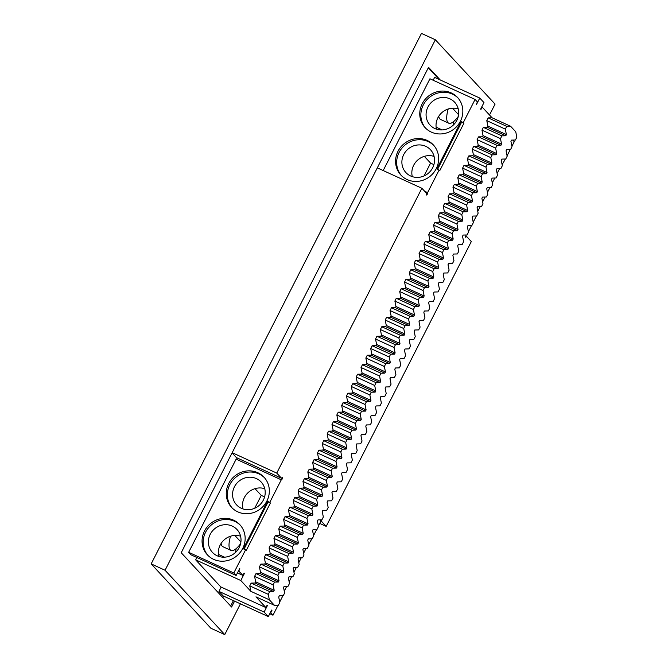 <?xml version="1.0" encoding="UTF-8"?>
<svg xmlns="http://www.w3.org/2000/svg" width="668" height="668" viewBox="0 0 668 668"><rect width="100%" height="100%" fill="white"/><g stroke="black" fill="none" stroke-linecap="round" stroke-linejoin="round"><path stroke-width="1" d="M383.19 170.54L429.95 78.774L475.082 99.448L463.291 122.586L460.978 121.526L436.788 168.996L439.101 170.056L427.612 192.609A1.344 0.426 114.6 0 1 427.361 194.054A1.344 0.426 114.6 0 1 426.451 195.014A1.344 0.426 114.6 0 1 426.702 193.461L421.875 188.267L276.752 473.094L232.188 452.687M475.082 99.448L477.336 101.878L476.443 104.584L479.766 98.054L434.626 77.388L433.173 80.252M271.55 610.218L271.943 610.393L271.634 610.059L268.311 616.589L223.17 595.914L218.97 591.389L221.166 587.08M196.86 557.496L195.666 559.842L220.782 586.905L265.914 607.579L267.125 605.2L267.434 605.534L264.111 612.063L218.97 591.389M188.668 552.302L191.006 554.816L236.138 575.49L233.808 572.977L188.668 552.302L236.138 459.141L281.278 479.808A1.344 0.426 114.6 0 0 281.32 479.841A1.344 0.426 114.6 0 0 282.272 478.797A1.344 0.426 114.6 0 0 282.439 477.403A1.344 0.426 114.6 0 0 281.57 478.288L276.752 473.094M236.247 459.183A1.344 0.426 114.6 0 0 237.207 457.972M281.57 478.288L236.439 457.613L232.072 452.912M424.322 156.354L430.576 163.101L433.908 164.629M424.03 175.951L430.576 163.101M453.839 121.384L453.088 125.283M438.751 116.265A22.194 7.039 114.6 0 0 440.596 119.472L448.704 123.179A22.194 7.039 -65.4 0 1 448.203 108.976M255.001 488.659L261.263 495.405L254.708 508.256M236.146 548.628L235.395 552.528M221.058 543.51A22.194 7.039 114.6 0 0 222.903 546.716L231.011 550.424A22.194 7.039 114.6 0 0 240.58 543.702M377.311 167.852L421.875 188.267M424.648 191.248L427.612 192.609M460.394 121.259A22.144 20.825 137.1 0 1 425.065 127.58A22.144 20.825 137.1 0 1 427.136 97.252A22.144 20.825 137.1 0 1 457.538 97.453A22.144 20.825 137.1 0 1 460.394 121.259M436.212 168.737A22.144 20.825 137.1 0 1 400.875 175.049A22.144 20.825 137.1 0 1 402.954 144.722A22.144 20.825 137.1 0 1 433.348 144.923A22.144 20.825 137.1 0 1 436.212 168.737M479.766 98.054L483.966 102.58L480.634 109.109L480.952 109.443L482.154 107.072L492.107 117.793L510.628 126.277L515.754 131.805L516.832 137.257L515.42 140.021L511.521 140.113L510.92 141.299L511.997 146.751L510.586 149.515L506.686 149.607L506.077 150.793L507.154 156.245L505.743 159.009L501.852 159.101L501.242 160.287L502.319 165.739L500.908 168.503L497.009 168.595L496.407 169.781L497.485 175.233L496.074 177.997L492.174 178.089L491.565 179.274L492.642 184.727L491.23 187.491L487.331 187.583L486.73 188.768L487.807 194.221L486.396 196.985L482.496 197.077L481.895 198.262L482.972 203.715L481.561 206.487L477.662 206.571L477.052 207.756L478.129 213.209L476.718 215.981L472.819 216.065L472.218 217.25L473.295 222.703L471.884 225.475L467.984 225.559L467.383 226.744L468.46 232.197L467.049 234.969L463.149 235.052L462.54 236.238L463.617 241.691L462.206 244.463L458.306 244.546L457.705 245.732L458.782 251.185L457.371 253.957L453.472 254.04L452.871 255.226L453.948 260.679L452.537 263.451L448.637 263.534L448.028 264.72L449.105 270.173L447.694 272.945L443.794 273.028L443.193 274.222L444.27 279.667L442.859 282.439L438.959 282.522L438.358 283.716L439.427 289.161L438.024 291.933L434.125 292.016L433.515 293.21L434.592 298.654L433.181 301.427L429.282 301.519L428.681 302.704L429.758 308.148L428.347 310.921L424.447 311.012L423.838 312.198L424.915 317.642L423.504 320.415L419.613 320.506L419.003 321.692L420.08 327.136L418.669 329.909L414.77 330L414.168 331.186L415.245 336.63L413.834 339.402L409.935 339.494L409.325 340.68L410.402 346.133L408.991 348.896L405.092 348.988L404.491 350.174L405.568 355.626L404.157 358.39L400.257 358.482L399.656 359.668L400.733 365.12L399.322 367.884L395.423 367.976L394.813 369.162L395.89 374.614L394.479 377.378L390.58 377.47L389.978 378.656L391.056 384.108L389.644 386.872L385.745 386.964L385.144 388.15L386.221 393.602L384.81 396.366L380.91 396.458L380.301 397.644L381.378 403.096L379.967 405.86L376.067 405.952L375.466 407.138L376.543 412.59L375.132 415.354L371.233 415.446L370.631 416.632L371.709 422.084L370.297 424.856L366.398 424.94L365.788 426.126L366.866 431.578L365.454 434.35L361.555 434.434L360.954 435.62L362.031 441.072L360.62 443.844L356.72 443.928L356.119 445.113L357.188 450.566L355.785 453.338L351.886 453.422L351.276 454.607L352.353 460.06L350.942 462.832L347.043 462.916L346.441 464.101L347.519 469.554L346.107 472.326L342.208 472.41L341.599 473.595L342.676 479.048L341.264 481.82L337.373 481.904L336.764 483.089L337.841 488.542L336.43 491.314L332.53 491.397L331.929 492.592L333.006 498.036L331.595 500.808L327.696 500.891L327.086 502.085L328.163 507.53L326.752 510.302L322.853 510.385L322.252 511.579L323.329 517.024L321.918 519.796L318.018 519.888L317.417 521.073L318.494 526.518L317.083 529.29L313.183 529.382L312.574 530.567L313.651 536.012L312.24 538.784L308.34 538.876L307.739 540.061L308.816 545.505L307.405 548.278L303.506 548.37L302.905 549.555L303.982 554.999L302.571 557.772L298.671 557.864L298.062 559.049L299.139 564.502L297.728 567.266L293.828 567.357L293.227 568.543L294.304 573.996L292.893 576.76L288.993 576.851L288.392 578.037L289.469 583.49L288.058 586.254L284.159 586.345L283.549 587.531L284.626 592.984L283.215 595.747L279.316 595.839L278.715 597.025L279.792 602.478L278.381 605.241L274.481 605.333L255.961 596.85L265.914 607.579M512.79 140.08L514.268 141.674L511.905 146.3M477.862 211.823L478.046 212.758M476.401 215.981L473.203 222.252M471.558 225.475L468.368 231.746M505.425 159.017L502.102 164.645M510.26 149.523L507.07 155.794M466.356 234.986A1.344 0.426 114.6 0 0 465.629 236.28A1.344 0.426 114.6 0 0 465.629 237.24A1.344 0.426 114.6 0 0 466.498 236.355L471.324 241.549L326.193 526.376L321.375 521.182A1.344 0.426 114.6 0 0 321.726 519.796M465.73 236.004L466.498 236.355M319.747 523.428L326.193 526.376M320.607 520.831L321.375 521.182M321.233 519.813A1.344 0.426 114.6 0 0 320.531 521.032A1.344 0.426 114.6 0 0 320.456 522.034L318.402 526.075M308.599 544.42L311.923 538.792M313.568 535.569L316.757 529.298M269.763 613.725L272.987 615.203L278.055 605.25M279.7 602.027L282.898 595.756M284.543 592.533L284.351 591.597M270.348 612.589L270.732 612.773L271.943 610.393M272.987 615.203L270.732 612.773M268.311 616.589L264.111 612.063M195.666 559.842L240.806 580.517L244.43 573.394L244.121 573.06L242.91 575.432L238.868 571.073L239.77 568.368L236.138 575.49M274.481 605.333L269.346 599.806L250.834 591.322L240.806 580.517M237.441 572.927L242.91 575.432M233.808 572.977L245.599 549.831L246.225 550.499L270.406 503.029L269.788 502.361L281.278 479.808M269.788 502.361L267.476 501.301L243.286 548.77L245.599 549.831M242.709 548.503A22.144 20.825 -42.9 0 0 239.845 524.697A22.144 20.825 -42.9 0 0 209.443 524.497A22.144 20.825 -42.9 0 0 207.372 554.824A22.144 20.825 -42.9 0 0 242.709 548.503M266.891 501.033A22.144 20.825 -42.9 0 0 264.035 477.228A22.144 20.825 -42.9 0 0 233.633 477.027A22.144 20.825 -42.9 0 0 231.562 507.354A22.144 20.825 -42.9 0 0 266.891 501.033M412.281 176.636A16.775 15.773 137.1 0 1 417.425 160.32A16.775 15.773 137.1 0 1 434.075 156.412M458.582 114.729L452.52 108.191M458.273 116.457A22.194 7.039 -65.4 0 1 448.704 123.179M261.263 495.405L264.586 496.925M264.762 488.709A16.775 15.773 -42.9 0 0 248.104 492.625A16.775 15.773 -42.9 0 0 242.968 508.933M234.827 535.427L240.889 541.973M230.51 536.22A22.194 7.039 114.6 0 0 231.011 550.424M492.107 117.793L488.208 117.885L486.797 120.649L505.317 129.133L506.728 126.361L510.628 126.277M463.291 122.586L463.909 123.254L439.728 170.732L439.101 170.056M250.834 591.322L249.757 585.869L268.277 594.353L269.688 591.581L273.579 591.497L274.189 590.312L273.112 584.859L274.523 582.087L278.422 582.003L279.024 580.818L277.946 575.365L279.358 572.593L283.257 572.509L283.867 571.324L282.789 565.871L284.201 563.099L288.092 563.015L288.701 561.83L287.624 556.377L289.035 553.605L292.935 553.521L293.536 552.327L292.459 546.883L293.87 544.111L297.769 544.028L298.379 542.833L297.302 537.389L298.713 534.617L302.612 534.534L303.214 533.34L302.136 527.895L303.548 525.123L307.447 525.031L308.048 523.846L306.971 518.401L308.382 515.629L312.282 515.537L312.891 514.352L311.814 508.907L313.225 506.135L317.125 506.043L317.726 504.858L316.649 499.413L318.06 496.641L321.959 496.549L322.56 495.364L321.483 489.911L322.894 487.147L326.794 487.055L327.404 485.87L326.326 480.417L327.738 477.653L331.637 477.562L332.238 476.376L331.161 470.923L332.572 468.159L336.472 468.068L337.073 466.882L335.996 461.429L337.407 458.665L341.306 458.574L341.916 457.388L340.839 451.935L342.25 449.172L346.149 449.08L346.75 447.894L345.673 442.441L347.084 439.678L350.984 439.586L351.585 438.4L350.516 432.947L351.927 430.184L355.819 430.092L356.428 428.906L355.351 423.454L356.762 420.69L360.662 420.598L361.263 419.412L360.186 413.96L361.597 411.187L365.496 411.104L366.106 409.918L365.029 404.466L366.44 401.693L370.331 401.61L370.94 400.424L369.863 394.972L371.274 392.2L375.174 392.116L375.775 390.93L374.698 385.478L376.109 382.706L380.009 382.622L380.618 381.436L379.541 375.984L380.952 373.212L384.851 373.128L385.453 371.942L384.376 366.49L385.787 363.718L389.686 363.634L390.287 362.448L389.21 356.996L390.621 354.224L394.521 354.14L395.13 352.954L394.053 347.502L395.464 344.73L399.364 344.646L399.965 343.461L398.888 338.008L400.299 335.236L404.198 335.152L404.8 333.958L403.722 328.514L405.134 325.742L409.033 325.658L409.643 324.464L408.565 319.02L409.977 316.248L413.876 316.156L414.477 314.97L413.4 309.526L414.811 306.754L418.711 306.662L419.312 305.476L418.235 300.032L419.646 297.26L423.545 297.168L424.155 295.982L423.078 290.538L424.489 287.766L428.388 287.674L428.99 286.488L427.912 281.044L429.324 278.272L433.223 278.18L433.824 276.995L432.755 271.542L434.158 268.778L438.058 268.686L438.667 267.501L437.59 262.048L439.001 259.284L442.901 259.192L443.502 258.007L442.425 252.554L443.836 249.79L447.735 249.698L448.345 248.513L447.268 243.06L448.679 240.296L452.57 240.204L453.18 239.019L452.102 233.566L453.514 230.802L457.413 230.71L458.014 229.525L456.937 224.072L458.348 221.308L462.248 221.217L462.857 220.031L461.78 214.578L463.191 211.814L467.091 211.723L467.692 210.537L466.615 205.084L468.026 202.321L471.925 202.229L472.526 201.043L471.449 195.59L472.86 192.818L476.76 192.735L477.37 191.549L476.292 186.096L477.704 183.324L481.603 183.241L482.204 182.055L481.127 176.602L482.538 173.83L486.438 173.747L487.039 172.561L485.962 167.109L487.373 164.336L491.272 164.253L491.882 163.067L490.805 157.615L492.216 154.842L496.115 154.759L496.716 153.573L495.639 148.121L497.05 145.348L500.95 145.265L501.551 144.079L500.474 138.627L501.885 135.854L505.785 135.771L506.394 134.585L505.317 129.133M486.797 120.649L487.874 126.102L487.273 127.287L483.373 127.379L481.962 130.143L483.039 135.596L482.43 136.781L478.53 136.873L477.119 139.637L478.196 145.09L477.595 146.275L473.695 146.367L472.284 149.131L473.361 154.584L472.76 155.769L468.861 155.861L467.45 158.625L468.527 164.077L467.917 165.263L464.018 165.355L462.607 168.119L463.684 173.571L463.083 174.757L459.183 174.849L457.772 177.613L458.849 183.065L458.248 184.251L454.349 184.343L452.937 187.107L454.015 192.559L453.405 193.745L449.506 193.837L448.094 196.601L449.172 202.053L448.57 203.239L444.671 203.331L443.26 206.103L444.337 211.547L443.736 212.733L439.836 212.825L438.425 215.597L439.502 221.041L438.893 222.227L434.993 222.319L433.582 225.091L434.659 230.535L434.058 231.721L430.159 231.813L428.747 234.585L429.825 240.029L429.223 241.223L425.324 241.307L423.913 244.079L424.99 249.523L424.38 250.717L420.481 250.801L419.07 253.573L420.147 259.017L419.546 260.211L415.646 260.295L414.235 263.067L415.312 268.519L414.703 269.705L410.812 269.788L409.4 272.561L410.478 278.013L409.868 279.199L405.969 279.282L404.558 282.055L405.635 287.507L405.033 288.693L401.134 288.776L399.723 291.549L400.8 297.001L400.19 298.187L396.291 298.27L394.88 301.043L395.957 306.495L395.356 307.681L391.456 307.764L390.045 310.536L391.122 315.989L390.521 317.175L386.622 317.258L385.211 320.03L386.288 325.483L385.678 326.669L381.779 326.752L380.368 329.524L381.445 334.977L380.844 336.163L376.944 336.254L375.533 339.018L376.61 344.471L376.009 345.657L372.109 345.748L370.698 348.512L371.775 353.965L371.166 355.151L367.266 355.242L365.855 358.006L366.932 363.459L366.331 364.644L362.432 364.736L361.021 367.5L362.098 372.953L361.497 374.138L357.597 374.23L356.186 376.994L357.263 382.447L356.654 383.632L352.754 383.724L351.343 386.488L352.42 391.941L351.819 393.126L347.919 393.218L346.508 395.982L347.585 401.435L346.984 402.62L343.085 402.712L341.674 405.476L342.751 410.929L342.141 412.114L338.242 412.206L336.831 414.978L337.908 420.422L337.307 421.608L333.407 421.7L331.996 424.472L333.073 429.916L332.464 431.102L328.572 431.194L327.161 433.966L328.238 439.41L327.629 440.596L323.729 440.688L322.318 443.46L323.395 448.904L322.794 450.09L318.895 450.182L317.484 452.954L318.561 458.398L317.951 459.592L314.052 459.676L312.649 462.448L313.718 467.892L313.117 469.086L309.217 469.17L307.806 471.942L308.883 477.386L308.282 478.58L304.383 478.664L302.971 481.436L304.049 486.889L303.439 488.074L299.54 488.158L298.128 490.93L299.206 496.382L298.604 497.568L294.705 497.652L293.294 500.424L294.371 505.876L293.77 507.062L289.87 507.146L288.459 509.918L289.536 515.37L288.927 516.556L285.027 516.64L283.616 519.412L284.693 524.864L284.092 526.05L280.193 526.134L278.781 528.906L279.859 534.358L279.257 535.544L275.358 535.627L273.947 538.4L275.024 543.852L274.414 545.038L270.515 545.121L269.104 547.894L270.181 553.346L269.58 554.532L265.68 554.624L264.269 557.388L265.346 562.84L264.745 564.026L260.846 564.118L259.434 566.881L260.512 572.334L259.902 573.52L256.003 573.612L254.591 576.375L255.669 581.828L255.067 583.014L251.168 583.106L249.757 585.869M460.978 121.526L461.596 122.194L437.573 169.355M463.909 123.254L461.596 122.194M425.625 128.156A22.144 20.825 137.1 0 1 428.23 98.421A22.144 20.825 137.1 0 1 458.073 98.046M401.435 175.626A22.144 20.825 137.1 0 1 404.04 145.9A22.144 20.825 137.1 0 1 433.883 145.524M499.614 168.536L497.126 173.421M494.771 178.03L492.283 182.915M489.936 187.524L487.448 192.409M485.102 197.018L482.613 201.903M480.259 206.512L477.77 211.397M502.044 164.353L502.47 164.812M284.267 591.172L286.756 586.287M289.11 581.678L291.599 576.793M293.945 572.184L296.433 567.299M298.78 562.69L301.268 557.805M303.623 553.188L306.111 548.311M308.967 544.587L308.541 544.128M244.062 549.129L268.093 501.969L267.476 501.301M270.406 503.029L268.093 501.969M240.38 525.29A22.144 20.825 -42.9 0 0 210.537 525.666A22.144 20.825 -42.9 0 0 207.932 555.4M264.57 477.82A22.144 20.825 -42.9 0 0 234.727 478.196A22.144 20.825 -42.9 0 0 232.122 507.93M432.672 167.785A16.775 15.773 137.1 0 1 405.902 172.569A16.775 15.773 137.1 0 1 407.472 149.599A16.775 15.773 137.1 0 1 430.501 149.749A16.775 15.773 137.1 0 1 432.672 167.785M436.471 129.166A16.775 15.773 137.1 0 1 441.615 112.85A16.775 15.773 137.1 0 1 458.265 108.942M263.351 500.09A16.775 15.773 -42.9 0 0 261.188 482.045A16.775 15.773 -42.9 0 0 238.159 481.895A16.775 15.773 -42.9 0 0 236.589 504.874A16.775 15.773 -42.9 0 0 263.351 500.09M240.572 536.187A16.775 15.773 -42.9 0 0 223.922 540.095A16.775 15.773 -42.9 0 0 218.778 556.411M488.208 117.885L506.728 126.361M487.874 126.102L506.394 134.585M487.273 127.287L505.785 135.771M483.373 127.379L501.885 135.854M481.962 130.143L500.474 138.627M483.039 135.596L501.551 144.079M482.43 136.781L500.95 145.265M478.53 136.873L497.05 145.348M477.119 139.637L495.639 148.121M478.196 145.09L496.716 153.573M477.595 146.275L496.115 154.759M473.695 146.367L492.216 154.842M472.284 149.131L490.805 157.615M473.361 154.584L491.882 163.067M472.76 155.769L491.272 164.253M468.861 155.861L487.373 164.336M467.45 158.625L485.962 167.109M468.527 164.077L487.039 172.561M467.917 165.263L486.438 173.747M464.018 165.355L482.538 173.83M462.607 168.119L481.127 176.602M463.684 173.571L482.204 182.055M463.083 174.757L481.603 183.241M459.183 174.849L477.704 183.324M457.772 177.613L476.292 186.096M458.849 183.065L477.37 191.549M458.248 184.251L476.76 192.735M454.349 184.343L472.86 192.818M452.937 187.107L471.449 195.59M454.015 192.559L472.526 201.043M453.405 193.745L471.925 202.229M449.506 193.837L468.026 202.321M448.094 196.601L466.615 205.084M449.172 202.053L467.692 210.537M448.57 203.239L467.091 211.723M444.671 203.331L463.191 211.814M443.26 206.103L461.78 214.578M444.337 211.547L462.857 220.031M443.736 212.733L462.248 221.217M439.836 212.825L458.348 221.308M438.425 215.597L456.937 224.072M439.502 221.041L458.014 229.525M438.893 222.227L457.413 230.71M434.993 222.319L453.514 230.802M433.582 225.091L452.102 233.566M434.659 230.535L453.18 239.019M434.058 231.721L452.57 240.204M430.159 231.813L448.679 240.296M428.747 234.585L447.268 243.06M429.825 240.029L448.345 248.513M429.223 241.223L447.735 249.698M425.324 241.307L443.836 249.79M423.913 244.079L442.425 252.554M424.99 249.523L443.502 258.007M424.38 250.717L442.901 259.192M420.481 250.801L439.001 259.284M419.07 253.573L437.59 262.048M420.147 259.017L438.667 267.501M419.546 260.211L438.058 268.686M415.646 260.295L434.158 268.778M414.235 263.067L432.755 271.542M415.312 268.519L433.824 276.995M414.703 269.705L433.223 278.18M410.812 269.788L429.324 278.272M409.4 272.561L427.912 281.044M410.478 278.013L428.99 286.488M409.868 279.199L428.388 287.674M405.969 279.282L424.489 287.766M404.558 282.055L423.078 290.538M405.635 287.507L424.155 295.982M405.033 288.693L423.545 297.168M401.134 288.776L419.646 297.26M399.723 291.549L418.235 300.032M400.8 297.001L419.312 305.476M400.19 298.187L418.711 306.662M396.291 298.27L414.811 306.754M394.88 301.043L413.4 309.526M395.957 306.495L414.477 314.97M395.356 307.681L413.876 316.156M391.456 307.764L409.977 316.248M390.045 310.536L408.565 319.02M391.122 315.989L409.643 324.464M390.521 317.175L409.033 325.658M386.622 317.258L405.134 325.742M385.211 320.03L403.722 328.514M386.288 325.483L404.8 333.958M385.678 326.669L404.198 335.152M381.779 326.752L400.299 335.236M380.368 329.524L398.888 338.008M381.445 334.977L399.965 343.461M380.844 336.163L399.364 344.646M376.944 336.254L395.464 344.73M375.533 339.018L394.053 347.502M376.61 344.471L395.13 352.954M376.009 345.657L394.521 354.14M372.109 345.748L390.621 354.224M370.698 348.512L389.21 356.996M371.775 353.965L390.287 362.448M371.166 355.151L389.686 363.634M367.266 355.242L385.787 363.718M365.855 358.006L384.376 366.49M366.932 363.459L385.453 371.942M366.331 364.644L384.851 373.128M362.432 364.736L380.952 373.212M361.021 367.5L379.541 375.984M362.098 372.953L380.618 381.436M361.497 374.138L380.009 382.622M357.597 374.23L376.109 382.706M356.186 376.994L374.698 385.478M357.263 382.447L375.775 390.93M356.654 383.632L375.174 392.116M352.754 383.724L371.274 392.2M351.343 386.488L369.863 394.972M352.42 391.941L370.94 400.424M351.819 393.126L370.331 401.61M347.919 393.218L366.44 401.693M346.508 395.982L365.029 404.466M347.585 401.435L366.106 409.918M346.984 402.62L365.496 411.104M343.085 402.712L361.597 411.187M341.674 405.476L360.186 413.96M342.751 410.929L361.263 419.412M342.141 412.114L360.662 420.598M338.242 412.206L356.762 420.69M336.831 414.978L355.351 423.454M337.908 420.422L356.428 428.906M337.307 421.608L355.819 430.092M333.407 421.7L351.927 430.184M331.996 424.472L350.516 432.947M333.073 429.916L351.585 438.4M332.464 431.102L350.984 439.586M328.572 431.194L347.084 439.678M327.161 433.966L345.673 442.441M328.238 439.41L346.75 447.894M327.629 440.596L346.149 449.08M323.729 440.688L342.25 449.172M322.318 443.46L340.839 451.935M323.395 448.904L341.916 457.388M322.794 450.09L341.306 458.574M318.895 450.182L337.407 458.665M317.484 452.954L335.996 461.429M318.561 458.398L337.073 466.882M317.951 459.592L336.472 468.068M314.052 459.676L332.572 468.159M312.649 462.448L331.161 470.923M313.718 467.892L332.238 476.376M313.117 469.086L331.637 477.562M309.217 469.17L327.738 477.653M307.806 471.942L326.326 480.417M308.883 477.386L327.404 485.87M308.282 478.58L326.794 487.055M304.383 478.664L322.894 487.147M302.971 481.436L321.483 489.911M304.049 486.889L322.56 495.364M303.439 488.074L321.959 496.549M299.54 488.158L318.06 496.641M298.128 490.93L316.649 499.413M299.206 496.382L317.726 504.858M298.604 497.568L317.125 506.043M294.705 497.652L313.225 506.135M293.294 500.424L311.814 508.907M294.371 505.876L312.891 514.352M293.77 507.062L312.282 515.537M289.87 507.146L308.382 515.629M288.459 509.918L306.971 518.401M289.536 515.37L308.048 523.846M288.927 516.556L307.447 525.031M285.027 516.64L303.548 525.123M283.616 519.412L302.136 527.895M284.693 524.864L303.214 533.34M284.092 526.05L302.612 534.534M280.193 526.134L298.713 534.617M278.781 528.906L297.302 537.389M279.859 534.358L298.379 542.833M279.257 535.544L297.769 544.028M275.358 535.627L293.87 544.111M273.947 538.4L292.459 546.883M275.024 543.852L293.536 552.327M274.414 545.038L292.935 553.521M270.515 545.121L289.035 553.605M269.104 547.894L287.624 556.377M270.181 553.346L288.701 561.83M269.58 554.532L288.092 563.015M265.68 554.624L284.201 563.099M264.269 557.388L282.789 565.871M265.346 562.84L283.867 571.324M264.745 564.026L283.257 572.509M260.846 564.118L279.358 572.593M259.434 566.881L277.946 575.365M260.512 572.334L279.024 580.818M259.902 573.52L278.422 582.003M256.003 573.612L274.523 582.087M254.591 576.375L273.112 584.859M255.669 581.828L274.189 590.312M255.067 583.014L273.579 591.497M251.168 583.106L269.688 591.581M269.346 599.806L268.277 594.353M456.854 120.315A16.775 15.773 137.1 0 1 430.092 125.1A16.775 15.773 137.1 0 1 431.662 102.129A16.775 15.773 137.1 0 1 454.691 102.279A16.775 15.773 137.1 0 1 456.854 120.315M239.169 547.56A16.775 15.773 -42.9 0 0 236.998 529.524A16.775 15.773 -42.9 0 0 213.969 529.373A16.775 15.773 -42.9 0 0 212.399 552.344A16.775 15.773 -42.9 0 0 239.169 547.56M234.585 601.142L231.587 607.02L181.212 552.737L428.53 67.334L440.237 79.951M489.51 114.996L495.063 104.108L435.352 39.763L165.054 570.255L224.757 634.6L240.438 603.822M233.424 600.615L230.66 606.035M435.352 39.763L421.466 33.4L151.168 563.892L210.871 628.237L224.757 634.6M151.168 563.892L165.054 570.255M428.297 67.802L439.076 79.425M222.861 597.618L223.621 596.123M436.112 127.145L442.166 129.918M218.419 554.39L224.473 557.162"/></g></svg>
